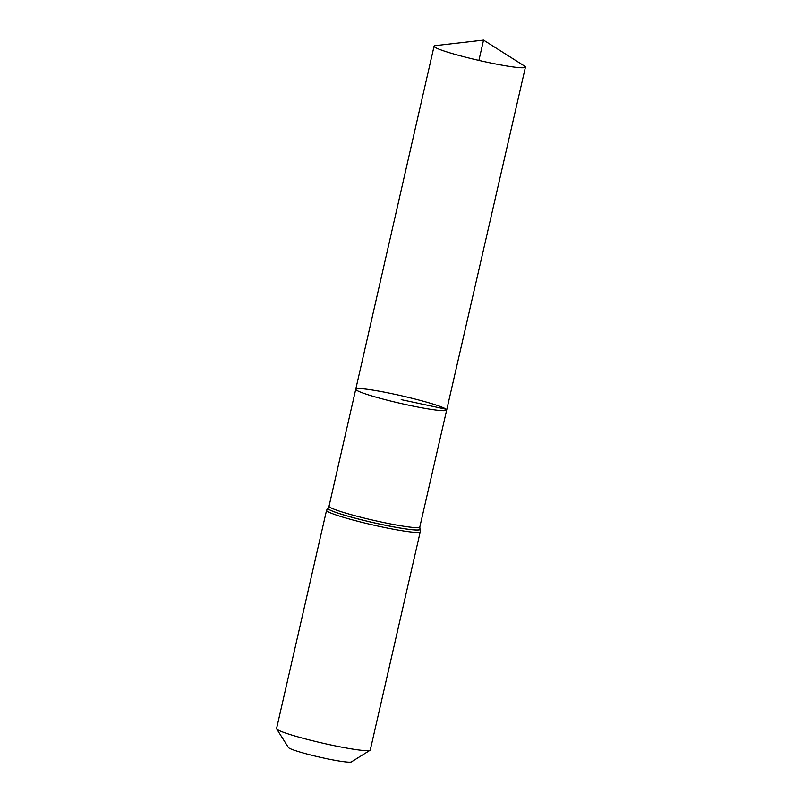 <?xml version="1.0" encoding="UTF-8"?>
<svg xmlns="http://www.w3.org/2000/svg" width="802" height="802" viewBox="0 0 802 802"><rect width="100%" height="100%" fill="white"/><g stroke="black" fill="none" stroke-linecap="round" stroke-linejoin="round"><path stroke-width="1.2" d="M446.112 409.22A46.636 3.82 12.9 0 0 398.053 394.995A46.636 3.82 12.9 0 0 355.747 389.211A46.636 3.82 12.9 0 0 400.358 403.346A46.636 3.82 12.9 0 0 446.674 410.033A46.636 3.82 12.9 0 0 446.112 409.22L401.211 399.627M326.554 510.293L276.57 728.547A48.06 3.94 12.9 0 0 276.65 728.898L288.399 747.474A32.421 2.657 12.9 0 0 319.346 757.068A32.421 2.657 12.9 0 0 351.376 761.9L370.033 750.281A48.06 3.94 12.9 0 0 370.263 750.01L420.258 531.746A48.06 3.94 -167.1 0 1 376.649 525.791A48.06 3.94 -167.1 0 1 327.126 511.125A48.06 3.94 -167.1 0 1 326.554 510.293L327.908 508.047A47.328 3.88 -167.1 0 1 327.928 508.037M276.65 728.898A48.06 3.94 12.9 0 0 322.534 743.113A48.06 3.94 12.9 0 0 370.033 750.281M420.258 531.746L420.007 529.14A47.328 3.88 -167.1 0 1 420.007 529.14L419.807 526.984L446.674 410.033A46.636 3.82 -167.1 0 1 404.358 404.248A46.636 3.82 -167.1 0 1 356.299 390.023A46.636 3.82 -167.1 0 1 355.747 389.211L434.072 46.205A46.857 3.84 -167.1 0 1 435.456 45.634L483.546 40.1L524.448 66.015A46.857 3.84 -167.1 0 1 525.43 67.127A46.857 3.84 -167.1 0 1 482.924 61.323A46.857 3.84 -167.1 0 1 434.634 47.027A46.857 3.84 -167.1 0 1 434.072 46.205M478.894 60.411L483.546 40.1L524.879 66.315L524.568 67.629M419.807 526.984A46.566 3.82 -167.1 0 1 377.562 521.21A46.566 3.82 -167.1 0 1 329.582 507.004A46.566 3.82 -167.1 0 1 329.031 506.192L355.747 389.211M327.948 508.017L327.908 508.047A47.328 3.88 -167.1 0 0 328.339 509.08A47.328 3.88 -167.1 0 0 378.484 523.816A47.328 3.88 -167.1 0 0 420.007 529.14A47.298 3.88 -167.1 0 1 378.484 523.776A47.298 3.88 -167.1 0 1 328.369 509.049A47.298 3.88 -167.1 0 1 327.948 508.017L329.031 506.192M446.674 410.033L525.43 67.127"/></g></svg>
